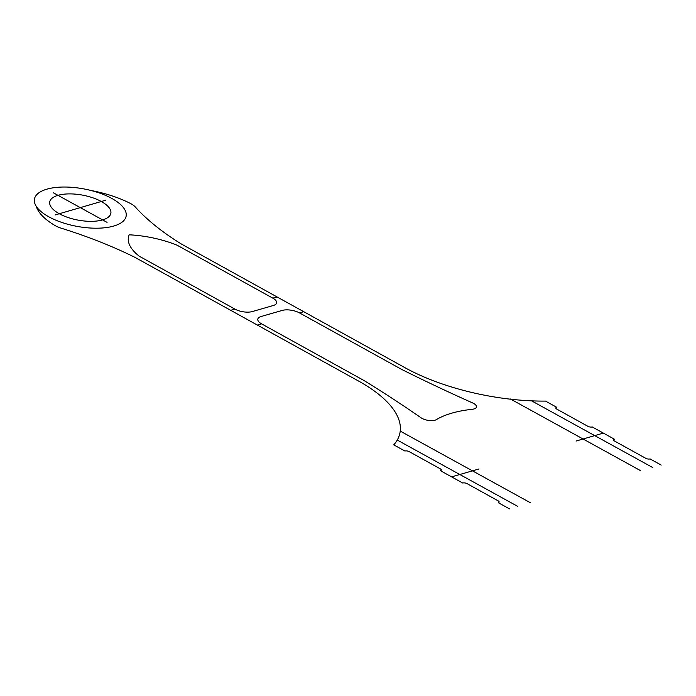 <?xml version="1.0" encoding="UTF-8"?>
<svg xmlns="http://www.w3.org/2000/svg" width="696" height="696" viewBox="0 0 696 696"><rect width="100%" height="100%" fill="white"/><g stroke="black" fill="none" stroke-linecap="round" stroke-linejoin="round"><path stroke-width="1.04" d="M652.709 467.538L531.587 400.844A135.955 55.515 -169.4 0 0 545.525 401.096L556.643 407.247A3.106 1.27 -169.4 0 0 556.765 409.091L587.903 426.317A3.106 1.27 -169.4 0 0 592.235 426.944L614.481 439.246A3.106 1.27 -169.4 0 0 614.603 441.081L645.749 458.307A3.106 1.27 -169.4 0 0 650.081 458.934L661.2 465.085M530.474 502.79L400.235 431.085A135.955 55.515 -169.4 0 0 359.702 381.678L134.972 257.372A266.559 108.846 -169.4 0 0 108.654 245.383M517.824 506.436L397.242 440.055A135.955 55.515 -169.4 0 0 400.235 431.085M55.088 214.96L105.505 200.274M53.522 192.879L107.071 222.363M139.191 256.163L234.891 309.094A12.432 5.081 -169.4 0 0 252.222 311.582L273.293 305.509A12.432 5.081 -169.4 0 0 272.832 298.149L177.132 245.218A64.197 26.213 -169.4 0 0 129.195 234.804A66.007 26.953 -169.4 0 0 139.191 256.163M257.372 325.075L261.583 323.858L363.912 380.468A1130.461 461.605 -169.4 0 1 421.019 417.774A9.326 3.811 -169.4 0 0 436.322 419.644A105.696 43.161 -169.4 0 1 472.184 409.3A9.326 3.811 -169.4 0 0 472.549 402.906A1130.461 461.605 -169.4 0 1 401.853 369.524L299.524 312.922L303.743 311.704M397.242 440.055A135.955 55.515 -169.4 0 1 393.762 444.875L404.889 451.025A3.106 1.27 -169.4 0 1 409.222 451.643L440.359 468.869A3.106 1.27 -169.4 0 1 440.481 470.713L462.727 483.015A3.106 1.27 -169.4 0 1 467.06 483.642L498.205 500.868A3.106 1.27 -169.4 0 1 498.319 502.703L509.446 508.854M479.005 468.965L451.6 476.864M91.054 190.504A69.644 28.44 -169.4 0 1 130.422 203.458A18.653 7.612 -169.4 0 1 135.311 206.99A266.559 108.846 -169.4 0 0 181.343 244L406.072 368.306A135.955 55.515 -169.4 0 0 509.028 399.025A135.955 55.515 -169.4 0 0 531.587 400.844M230.672 310.312L234.891 309.094M261.583 323.858A12.432 5.081 -169.4 0 1 261.113 316.506L282.193 310.425A12.432 5.081 -169.4 0 1 299.524 312.922M272.832 298.149L277.043 296.94M510.412 398.991L640.642 470.696M603.362 433.095L576.053 441.046M36.253 206.312A69.644 28.44 -169.4 0 0 54.653 225.321A18.653 7.612 -169.4 0 0 61.5 228.279A266.559 108.846 -169.4 0 1 99.293 241.582M134.972 257.372A266.559 108.846 -169.4 0 0 61.5 228.279M64.658 216.265A31.085 12.693 -169.4 0 0 110.942 212.524A31.085 12.693 -169.4 0 0 65.302 194.062A31.085 12.693 -169.4 0 0 64.658 216.265M103.765 194.645A46.632 19.044 -169.4 0 0 34.33 200.257A46.632 19.044 -169.4 0 0 102.799 227.949A46.632 19.044 -169.4 0 0 103.765 194.645"/></g></svg>
